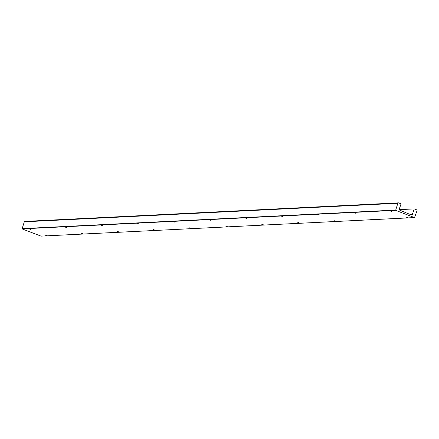 <?xml version="1.0" encoding="UTF-8"?>
<svg xmlns="http://www.w3.org/2000/svg" width="439" height="439" viewBox="0 0 439 439"><rect width="100%" height="100%" fill="white"/><g stroke="black" fill="none" stroke-linecap="round" stroke-linejoin="round"><path stroke-width="0.66" d="M45.041 235.024L46.951 235.705L45.041 235.024M81.155 233.235L83.059 233.916L81.155 233.235M117.268 231.441L119.172 232.121L117.268 231.441M153.376 229.646L155.28 230.327L153.376 229.646M189.489 227.852L191.393 228.532L189.489 227.852M225.597 226.058L227.506 226.743L225.597 226.058M261.71 224.269L263.614 224.949L261.71 224.269M297.818 222.474L299.727 223.155L297.818 222.474M333.931 220.68L335.835 221.36L333.931 220.68M370.039 218.885L371.948 219.566L370.039 218.885M406.152 217.096L408.056 217.777L406.152 217.096M28.497 228.659L30.406 229.339L28.497 228.659M64.61 226.864L66.514 227.545L64.61 226.864M100.718 225.075L102.627 225.756L100.718 225.075M136.831 223.281L138.735 223.961L136.831 223.281M172.939 221.486L174.848 222.167L172.939 221.486M209.052 219.692L210.956 220.373L209.052 219.692M245.16 217.903L247.069 218.584L245.16 217.903M281.273 216.109L283.177 216.789L281.273 216.109M317.386 214.314L319.29 214.995L317.386 214.314M353.494 212.52L355.398 213.2L353.494 212.52M389.607 210.725L391.511 211.411L389.607 210.725M391.154 211.197L389.975 210.791M355.047 212.992L353.861 212.58M318.933 214.786L317.754 214.375M282.826 216.581L281.64 216.169M246.713 218.37L245.533 217.963M210.605 220.164L209.419 219.758M174.492 221.958L173.312 221.547M138.384 223.753L137.198 223.341M102.271 225.542L101.091 225.136M66.163 227.336L64.977 226.93M30.05 229.131L28.87 228.719M407.699 217.563L406.519 217.157M371.592 219.357L370.406 218.951M335.478 221.152L334.298 220.74M299.371 222.946L298.185 222.535M263.257 224.741L262.078 224.329M227.15 226.529L225.964 226.123M191.036 228.324L189.857 227.912M154.929 230.118L153.743 229.707M118.815 231.913L117.636 231.501M82.708 233.702L81.522 233.296M46.594 235.496L45.415 235.09M41.036 236.122L22.071 228.889L24.31 221.816A0.62 0.593 -92.8 0 1 25.067 221.448M398.623 202.895A0.62 0.593 87.2 0 0 397.866 203.262L395.627 210.341L414.515 217.59L417.05 210.649A0.62 0.593 87.2 0 0 416.693 209.847L414.24 208.904L412.265 214.605L409.274 214.117L399.534 210.056L399.106 209.54L401.081 203.839L398.623 202.895M399.375 209.644L414.24 208.904M410.849 214.512L411.897 214.462M24.31 221.816L397.866 203.262M22.071 228.889L395.627 210.341M21.95 228.626L395.506 210.072M414.438 217.579L40.882 236.127M411.233 214.611L411.853 214.578M398.392 202.856L24.836 221.41M40.959 236.144L414.515 217.59"/></g></svg>
